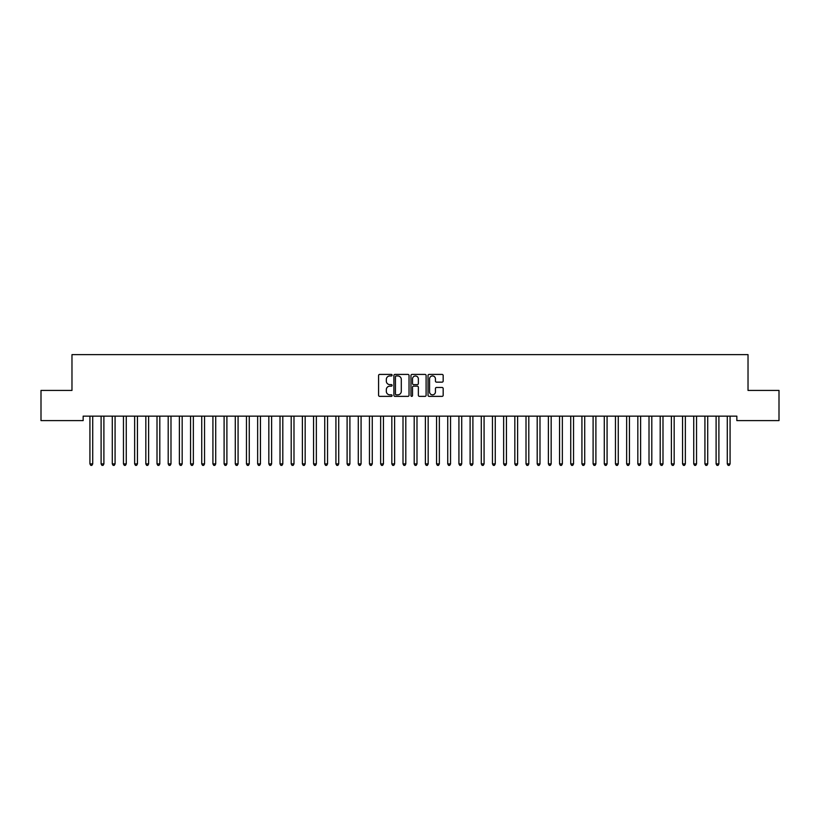 <?xml version="1.0" encoding="UTF-8"?>
<svg xmlns="http://www.w3.org/2000/svg" width="820" height="820" viewBox="0 0 820 820"><rect width="100%" height="100%" fill="white"/><g stroke="black" fill="none" stroke-linecap="round" stroke-linejoin="round"><path stroke-width="1.23" d="M392.114 375.181A0.769 0.769 0 0 0 391.345 374.412L379.68 374.412A1.097 1.097 0 0 0 378.584 375.509L378.584 395.271A1.097 1.097 0 0 0 379.68 396.367L391.345 396.367A0.769 0.769 0 0 0 392.114 395.599A0.769 0.769 0 0 0 391.345 394.83L389.828 394.83A3.516 3.516 0 0 1 386.322 391.314L386.322 389.674A3.516 3.516 0 0 1 389.828 386.159L391.345 386.159A0.769 0.769 0 0 0 392.114 385.39A0.769 0.769 0 0 0 391.345 384.621L389.828 384.621A3.516 3.516 0 0 1 386.322 381.105L386.322 379.465A3.516 3.516 0 0 1 389.828 375.949L391.345 375.949A0.769 0.769 0 0 0 392.114 375.181M442.072 382.151A1.097 1.097 0 0 0 443.169 381.054L443.169 375.509A1.097 1.097 0 0 0 442.072 374.412L429.126 374.412A1.097 1.097 0 0 0 428.03 375.509L428.03 395.271A1.097 1.097 0 0 0 429.126 396.367L442.072 396.367A1.097 1.097 0 0 0 443.169 395.271L443.169 388.567A1.097 1.097 0 0 0 442.072 387.47L436.537 387.47A1.097 1.097 0 0 0 435.44 388.567L435.44 391.888A2.931 2.931 0 0 1 432.499 394.83A2.931 2.931 0 0 1 429.567 391.888L429.567 378.881A2.931 2.931 0 0 1 432.499 375.949A2.931 2.931 0 0 1 435.44 378.881L435.44 381.054A1.097 1.097 0 0 0 436.537 382.151L442.072 382.151M736.842 416.14L83.158 416.14L83.158 420.609L41 420.609L41 390.422L71.975 390.422L71.975 354.64L748.024 354.64L748.024 390.422L779 390.422L779 420.609L736.842 420.609L736.842 416.14M409.036 375.509A1.097 1.097 0 0 0 407.94 374.412L394.994 374.412A1.097 1.097 0 0 0 393.897 375.509L393.897 395.271A1.097 1.097 0 0 0 394.994 396.367L407.94 396.367A1.097 1.097 0 0 0 409.036 395.271L409.036 375.509M412.06 374.412L425.006 374.412A1.097 1.097 0 0 1 426.103 375.509L426.103 395.271A1.097 1.097 0 0 1 425.006 396.367L419.471 396.367A1.097 1.097 0 0 1 418.364 395.271L418.364 387.255A1.097 1.097 0 0 0 417.267 386.159L413.598 386.159A1.097 1.097 0 0 0 412.501 387.255L412.501 395.599A0.769 0.769 0 0 1 411.732 396.367A0.769 0.769 0 0 1 410.963 395.599L410.963 375.509A1.097 1.097 0 0 1 412.06 374.412M396.193 375.949A0.769 0.769 0 0 0 395.435 376.718L395.435 394.061A0.769 0.769 0 0 0 396.193 394.83L397.792 394.83A3.516 3.516 0 0 0 401.298 391.314L401.298 379.465A3.516 3.516 0 0 0 397.792 375.949L396.193 375.949M418.364 378.942A2.931 2.931 0 0 0 415.432 376.001A2.931 2.931 0 0 0 412.501 378.942L412.501 383.524A1.097 1.097 0 0 0 413.598 384.621L417.267 384.621A1.097 1.097 0 0 0 418.364 383.524L418.364 378.942M89.769 416.14L89.841 416.304A1.117 1.117 0 0 1 89.923 416.724L89.923 463.905L92.711 463.905L92.711 416.724A1.117 1.117 0 0 1 92.793 416.304L92.865 416.14M92.711 463.905L91.881 465.36L90.764 465.36L89.923 463.905M100.952 416.14L101.024 416.304A1.117 1.117 0 0 1 101.106 416.724L101.106 463.905L103.894 463.905L103.894 416.724A1.117 1.117 0 0 1 103.976 416.304L104.048 416.14M103.894 463.905L103.064 465.36L101.936 465.36L101.106 463.905M112.135 416.14L112.207 416.304A1.117 1.117 0 0 1 112.289 416.724L112.289 463.905L115.077 463.905L115.077 416.724A1.117 1.117 0 0 1 115.159 416.304L115.23 416.14M115.077 463.905L114.236 465.36L113.119 465.36L112.289 463.905M123.318 416.14L123.389 416.304A1.117 1.117 0 0 1 123.461 416.724L123.461 463.905L126.26 463.905L126.26 416.724A1.117 1.117 0 0 1 126.341 416.304L126.413 416.14M126.26 463.905L125.419 465.36L124.302 465.36L123.461 463.905M134.5 416.14L134.562 416.304A1.117 1.117 0 0 1 134.644 416.724L134.644 463.905L137.442 463.905L137.442 416.724A1.117 1.117 0 0 1 137.524 416.304L137.586 416.14M137.442 463.905L136.602 465.36L135.484 465.36L134.644 463.905M145.683 416.14L145.745 416.304A1.117 1.117 0 0 1 145.827 416.724L145.827 463.905L148.625 463.905L148.625 416.724A1.117 1.117 0 0 1 148.707 416.304L148.768 416.14M148.625 463.905L147.784 465.36L146.667 465.36L145.827 463.905M156.866 416.14L156.927 416.304A1.117 1.117 0 0 1 157.01 416.724L157.01 463.905L159.808 463.905L159.808 416.724A1.117 1.117 0 0 1 159.89 416.304L159.951 416.14M159.808 463.905L158.967 465.36L157.85 465.36L157.01 463.905M168.049 416.14L168.11 416.304A1.117 1.117 0 0 1 168.192 416.724L168.192 463.905L170.99 463.905L170.99 416.724A1.117 1.117 0 0 1 171.072 416.304L171.134 416.14M170.99 463.905L170.15 465.36L169.033 465.36L168.192 463.905M179.232 416.14L179.293 416.304A1.117 1.117 0 0 1 179.375 416.724L179.375 463.905L182.173 463.905L182.173 416.724A1.117 1.117 0 0 1 182.255 416.304L182.317 416.14M182.173 463.905L181.333 465.36L180.215 465.36L179.375 463.905M190.414 416.14L190.476 416.304A1.117 1.117 0 0 1 190.558 416.724L190.558 463.905L193.356 463.905L193.356 416.724A1.117 1.117 0 0 1 193.438 416.304L193.499 416.14M193.356 463.905L192.515 465.36L191.398 465.36L190.558 463.905M201.587 416.14L201.659 416.304A1.117 1.117 0 0 1 201.74 416.724L201.74 463.905L204.539 463.905L204.539 416.724A1.117 1.117 0 0 1 204.61 416.304L204.682 416.14M204.539 463.905L203.698 465.36L202.581 465.36L201.74 463.905M212.769 416.14L212.841 416.304A1.117 1.117 0 0 1 212.923 416.724L212.923 463.905L215.711 463.905L215.711 416.724A1.117 1.117 0 0 1 215.793 416.304L215.865 416.14M215.711 463.905L214.881 465.36L213.764 465.36L212.923 463.905M223.952 416.14L224.024 416.304A1.117 1.117 0 0 1 224.106 416.724L224.106 463.905L226.894 463.905L226.894 416.724A1.117 1.117 0 0 1 226.976 416.304L227.048 416.14M226.894 463.905L226.064 465.36L224.936 465.36L224.106 463.905M235.135 416.14L235.207 416.304A1.117 1.117 0 0 1 235.289 416.724L235.289 463.905L238.077 463.905L238.077 416.724A1.117 1.117 0 0 1 238.159 416.304L238.23 416.14M238.077 463.905L237.236 465.36L236.119 465.36L235.289 463.905M246.318 416.14L246.389 416.304A1.117 1.117 0 0 1 246.461 416.724L246.461 463.905L249.259 463.905L249.259 416.724A1.117 1.117 0 0 1 249.341 416.304L249.413 416.14M249.259 463.905L248.419 465.36L247.302 465.36L246.461 463.905M257.5 416.14L257.562 416.304A1.117 1.117 0 0 1 257.644 416.724L257.644 463.905L260.442 463.905L260.442 416.724A1.117 1.117 0 0 1 260.524 416.304L260.586 416.14M260.442 463.905L259.602 465.36L258.484 465.36L257.644 463.905M268.683 416.14L268.745 416.304A1.117 1.117 0 0 1 268.827 416.724L268.827 463.905L271.625 463.905L271.625 416.724A1.117 1.117 0 0 1 271.707 416.304L271.768 416.14M271.625 463.905L270.784 465.36L269.667 465.36L268.827 463.905M279.866 416.14L279.928 416.304A1.117 1.117 0 0 1 280.01 416.724L280.01 463.905L282.808 463.905L282.808 416.724A1.117 1.117 0 0 1 282.89 416.304L282.951 416.14M282.808 463.905L281.967 465.36L280.85 465.36L280.01 463.905M291.049 416.14L291.11 416.304A1.117 1.117 0 0 1 291.192 416.724L291.192 463.905L293.99 463.905L293.99 416.724A1.117 1.117 0 0 1 294.072 416.304L294.134 416.14M293.99 463.905L293.15 465.36L292.033 465.36L291.192 463.905M302.231 416.14L302.293 416.304A1.117 1.117 0 0 1 302.375 416.724L302.375 463.905L305.173 463.905L305.173 416.724A1.117 1.117 0 0 1 305.255 416.304L305.317 416.14M305.173 463.905L304.333 465.36L303.215 465.36L302.375 463.905M313.414 416.14L313.476 416.304A1.117 1.117 0 0 1 313.558 416.724L313.558 463.905L316.356 463.905L316.356 416.724A1.117 1.117 0 0 1 316.438 416.304L316.499 416.14M316.356 463.905L315.515 465.36L314.398 465.36L313.558 463.905M324.587 416.14L324.659 416.304A1.117 1.117 0 0 1 324.74 416.724L324.74 463.905L327.539 463.905L327.539 416.724A1.117 1.117 0 0 1 327.611 416.304L327.682 416.14M327.539 463.905L326.698 465.36L325.581 465.36L324.74 463.905M335.769 416.14L335.841 416.304A1.117 1.117 0 0 1 335.923 416.724L335.923 463.905L338.711 463.905L338.711 416.724A1.117 1.117 0 0 1 338.793 416.304L338.865 416.14M338.711 463.905L337.881 465.36L336.764 465.36L335.923 463.905M346.952 416.14L347.024 416.304A1.117 1.117 0 0 1 347.106 416.724L347.106 463.905L349.894 463.905L349.894 416.724A1.117 1.117 0 0 1 349.976 416.304L350.048 416.14M349.894 463.905L349.064 465.36L347.936 465.36L347.106 463.905M358.135 416.14L358.207 416.304A1.117 1.117 0 0 1 358.289 416.724L358.289 463.905L361.077 463.905L361.077 416.724A1.117 1.117 0 0 1 361.159 416.304L361.231 416.14M361.077 463.905L360.236 465.36L359.119 465.36L358.289 463.905M369.318 416.14L369.389 416.304A1.117 1.117 0 0 1 369.461 416.724L369.461 463.905L372.26 463.905L372.26 416.724A1.117 1.117 0 0 1 372.341 416.304L372.413 416.14M372.26 463.905L371.419 465.36L370.302 465.36L369.461 463.905M380.5 416.14L380.562 416.304A1.117 1.117 0 0 1 380.644 416.724L380.644 463.905L383.442 463.905L383.442 416.724A1.117 1.117 0 0 1 383.524 416.304L383.586 416.14M383.442 463.905L382.602 465.36L381.484 465.36L380.644 463.905M391.683 416.14L391.745 416.304A1.117 1.117 0 0 1 391.827 416.724L391.827 463.905L394.625 463.905L394.625 416.724A1.117 1.117 0 0 1 394.707 416.304L394.768 416.14M394.625 463.905L393.784 465.36L392.667 465.36L391.827 463.905M402.866 416.14L402.928 416.304A1.117 1.117 0 0 1 403.009 416.724L403.009 463.905L405.808 463.905L405.808 416.724A1.117 1.117 0 0 1 405.89 416.304L405.951 416.14M405.808 463.905L404.967 465.36L403.85 465.36L403.009 463.905M414.049 416.14L414.11 416.304A1.117 1.117 0 0 1 414.192 416.724L414.192 463.905L416.99 463.905L416.99 416.724A1.117 1.117 0 0 1 417.072 416.304L417.134 416.14M416.99 463.905L416.15 465.36L415.033 465.36L414.192 463.905M425.231 416.14L425.293 416.304A1.117 1.117 0 0 1 425.375 416.724L425.375 463.905L428.173 463.905L428.173 416.724A1.117 1.117 0 0 1 428.255 416.304L428.317 416.14M428.173 463.905L427.333 465.36L426.215 465.36L425.375 463.905M436.414 416.14L436.476 416.304A1.117 1.117 0 0 1 436.558 416.724L436.558 463.905L439.356 463.905L439.356 416.724A1.117 1.117 0 0 1 439.438 416.304L439.499 416.14M439.356 463.905L438.515 465.36L437.398 465.36L436.558 463.905M447.587 416.14L447.658 416.304A1.117 1.117 0 0 1 447.74 416.724L447.74 463.905L450.539 463.905L450.539 416.724A1.117 1.117 0 0 1 450.61 416.304L450.682 416.14M450.539 463.905L449.698 465.36L448.581 465.36L447.74 463.905M458.769 416.14L458.841 416.304A1.117 1.117 0 0 1 458.923 416.724L458.923 463.905L461.711 463.905L461.711 416.724A1.117 1.117 0 0 1 461.793 416.304L461.865 416.14M461.711 463.905L460.881 465.36L459.764 465.36L458.923 463.905M469.952 416.14L470.024 416.304A1.117 1.117 0 0 1 470.106 416.724L470.106 463.905L472.894 463.905L472.894 416.724A1.117 1.117 0 0 1 472.976 416.304L473.048 416.14M472.894 463.905L472.064 465.36L470.936 465.36L470.106 463.905M481.135 416.14L481.207 416.304A1.117 1.117 0 0 1 481.289 416.724L481.289 463.905L484.077 463.905L484.077 416.724A1.117 1.117 0 0 1 484.159 416.304L484.23 416.14M484.077 463.905L483.236 465.36L482.119 465.36L481.289 463.905M492.318 416.14L492.389 416.304A1.117 1.117 0 0 1 492.461 416.724L492.461 463.905L495.259 463.905L495.259 416.724A1.117 1.117 0 0 1 495.341 416.304L495.413 416.14M495.259 463.905L494.419 465.36L493.302 465.36L492.461 463.905M503.5 416.14L503.562 416.304A1.117 1.117 0 0 1 503.644 416.724L503.644 463.905L506.442 463.905L506.442 416.724A1.117 1.117 0 0 1 506.524 416.304L506.586 416.14M506.442 463.905L505.602 465.36L504.484 465.36L503.644 463.905M514.683 416.14L514.745 416.304A1.117 1.117 0 0 1 514.827 416.724L514.827 463.905L517.625 463.905L517.625 416.724A1.117 1.117 0 0 1 517.707 416.304L517.768 416.14M517.625 463.905L516.784 465.36L515.667 465.36L514.827 463.905M525.866 416.14L525.928 416.304A1.117 1.117 0 0 1 526.009 416.724L526.009 463.905L528.808 463.905L528.808 416.724A1.117 1.117 0 0 1 528.89 416.304L528.951 416.14M528.808 463.905L527.967 465.36L526.85 465.36L526.009 463.905M537.049 416.14L537.11 416.304A1.117 1.117 0 0 1 537.192 416.724L537.192 463.905L539.99 463.905L539.99 416.724A1.117 1.117 0 0 1 540.072 416.304L540.134 416.14M539.99 463.905L539.15 465.36L538.033 465.36L537.192 463.905M548.231 416.14L548.293 416.304A1.117 1.117 0 0 1 548.375 416.724L548.375 463.905L551.173 463.905L551.173 416.724A1.117 1.117 0 0 1 551.255 416.304L551.317 416.14M551.173 463.905L550.333 465.36L549.216 465.36L548.375 463.905M559.414 416.14L559.476 416.304A1.117 1.117 0 0 1 559.558 416.724L559.558 463.905L562.356 463.905L562.356 416.724A1.117 1.117 0 0 1 562.438 416.304L562.499 416.14M562.356 463.905L561.515 465.36L560.398 465.36L559.558 463.905M570.587 416.14L570.659 416.304A1.117 1.117 0 0 1 570.74 416.724L570.74 463.905L573.539 463.905L573.539 416.724A1.117 1.117 0 0 1 573.611 416.304L573.682 416.14M573.539 463.905L572.698 465.36L571.581 465.36L570.74 463.905M581.769 416.14L581.841 416.304A1.117 1.117 0 0 1 581.923 416.724L581.923 463.905L584.711 463.905L584.711 416.724A1.117 1.117 0 0 1 584.793 416.304L584.865 416.14M584.711 463.905L583.881 465.36L582.764 465.36L581.923 463.905M592.952 416.14L593.024 416.304A1.117 1.117 0 0 1 593.106 416.724L593.106 463.905L595.894 463.905L595.894 416.724A1.117 1.117 0 0 1 595.976 416.304L596.048 416.14M595.894 463.905L595.064 465.36L593.936 465.36L593.106 463.905M604.135 416.14L604.207 416.304A1.117 1.117 0 0 1 604.289 416.724L604.289 463.905L607.077 463.905L607.077 416.724A1.117 1.117 0 0 1 607.159 416.304L607.23 416.14M607.077 463.905L606.236 465.36L605.119 465.36L604.289 463.905M615.318 416.14L615.389 416.304A1.117 1.117 0 0 1 615.461 416.724L615.461 463.905L618.259 463.905L618.259 416.724A1.117 1.117 0 0 1 618.341 416.304L618.413 416.14M618.259 463.905L617.419 465.36L616.302 465.36L615.461 463.905M626.5 416.14L626.562 416.304A1.117 1.117 0 0 1 626.644 416.724L626.644 463.905L629.442 463.905L629.442 416.724A1.117 1.117 0 0 1 629.524 416.304L629.586 416.14M629.442 463.905L628.602 465.36L627.484 465.36L626.644 463.905M637.683 416.14L637.745 416.304A1.117 1.117 0 0 1 637.827 416.724L637.827 463.905L640.625 463.905L640.625 416.724A1.117 1.117 0 0 1 640.707 416.304L640.768 416.14M640.625 463.905L639.784 465.36L638.667 465.36L637.827 463.905M648.866 416.14L648.928 416.304A1.117 1.117 0 0 1 649.009 416.724L649.009 463.905L651.808 463.905L651.808 416.724A1.117 1.117 0 0 1 651.89 416.304L651.951 416.14M651.808 463.905L650.967 465.36L649.85 465.36L649.009 463.905M660.049 416.14L660.11 416.304A1.117 1.117 0 0 1 660.192 416.724L660.192 463.905L662.99 463.905L662.99 416.724A1.117 1.117 0 0 1 663.072 416.304L663.134 416.14M662.99 463.905L662.15 465.36L661.033 465.36L660.192 463.905M671.231 416.14L671.293 416.304A1.117 1.117 0 0 1 671.375 416.724L671.375 463.905L674.173 463.905L674.173 416.724A1.117 1.117 0 0 1 674.255 416.304L674.317 416.14M674.173 463.905L673.333 465.36L672.216 465.36L671.375 463.905M682.414 416.14L682.476 416.304A1.117 1.117 0 0 1 682.558 416.724L682.558 463.905L685.356 463.905L685.356 416.724A1.117 1.117 0 0 1 685.438 416.304L685.499 416.14M685.356 463.905L684.515 465.36L683.398 465.36L682.558 463.905M693.587 416.14L693.659 416.304A1.117 1.117 0 0 1 693.74 416.724L693.74 463.905L696.539 463.905L696.539 416.724A1.117 1.117 0 0 1 696.61 416.304L696.682 416.14M696.539 463.905L695.698 465.36L694.581 465.36L693.74 463.905M704.769 416.14L704.841 416.304A1.117 1.117 0 0 1 704.923 416.724L704.923 463.905L707.711 463.905L707.711 416.724A1.117 1.117 0 0 1 707.793 416.304L707.865 416.14M707.711 463.905L706.881 465.36L705.764 465.36L704.923 463.905M715.952 416.14L716.024 416.304A1.117 1.117 0 0 1 716.106 416.724L716.106 463.905L718.894 463.905L718.894 416.724A1.117 1.117 0 0 1 718.976 416.304L719.048 416.14M718.894 463.905L718.064 465.36L716.936 465.36L716.106 463.905M727.135 416.14L727.207 416.304A1.117 1.117 0 0 1 727.289 416.724L727.289 463.905L730.077 463.905L730.077 416.724A1.117 1.117 0 0 1 730.159 416.304L730.23 416.14M730.077 463.905L729.236 465.36L728.119 465.36L727.289 463.905"/></g></svg>
